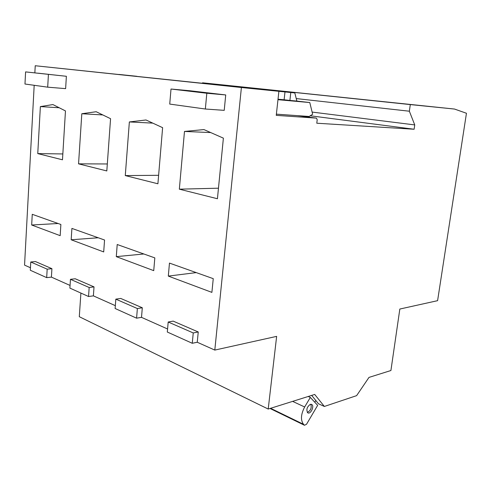 <?xml version="1.0" encoding="UTF-8"?>
<svg xmlns="http://www.w3.org/2000/svg" width="491" height="491" viewBox="0 0 491 491"><rect width="100%" height="100%" fill="white"/><g stroke="black" fill="none" stroke-linecap="round" stroke-linejoin="round"><path stroke-width="0.74" d="M310.3 404.357L311.742 404.48C314.7 406.082 310.521 414.791 307.747 412.79C306.059 409.752 306.912 406.941 310.3 404.357M310.821 404.253C311.859 407.984 310.686 410.691 307.311 412.379M34.855 72.778L35.235 65.739L278.894 91.308L276.249 115.36L316.431 118.135L317.211 119.706L316.787 123.216L414.122 129.25L414.742 124.917L409.359 111.212L410.298 104.583L454.525 109.051L466.45 113.261L437.598 300.67L399.834 309.042L390.916 370.521L368.993 377.401L356.613 395.648L324.361 406.456L318.463 403.774L311.681 395.396M324.361 406.456L314.713 394.445L268.209 409.046L276.642 336.372L214.806 350.083L241.4 87.521L278.894 91.308M128.894 75.491L136.756 76.32M278.023 99.225L284.111 99.777L284.989 91.915L294.821 92.934L296.871 101.072L309.79 102.551L312.644 114.25L309.127 116.471L276.378 114.157M284.111 99.777L289.899 100.44L290.789 92.529M211.891 292.384L213.254 278.661L169.463 263.09L168.315 276.089L211.891 292.384M196.234 272.609L168.315 276.089M153.738 270.645L154.818 257.885L117.208 244.512L116.293 256.64L153.738 270.645M143.851 253.982L116.293 256.64M103.699 251.932L104.558 240.013L71.907 228.407L71.177 239.774L103.699 251.932M98.218 237.761L71.177 239.774M60.184 235.668L60.872 224.479L32.259 214.309L31.676 225.007L60.184 235.668M58.116 223.503L31.676 225.007M217.433 198.745L223.387 138.149L203.925 129.575L184.481 131.441L179.338 189.17L217.433 198.745M218.464 188.194L179.338 189.17M210.707 132.564L184.481 131.441M157.906 183.781L162.619 127.672L145.98 119.976L129.36 121.94L125.279 175.582L157.906 183.781M158.618 175.299L125.279 175.582M152.781 123.124L129.36 121.94M106.817 170.942L110.561 118.699L96.175 111.727L81.807 113.74L78.554 163.841L106.817 170.942M107.314 163.963L78.554 163.841M102.779 114.931L81.807 113.74M62.48 159.802L65.469 110.923L52.905 104.565L40.366 106.596L37.764 153.591L62.48 159.802M62.836 153.947L37.764 153.591M59.202 107.756L40.366 106.596M35.235 65.739L241.4 87.521M30.448 267.748L24.55 265.115L34.186 85.299M51.408 277.108L51.917 268.675L35.444 261.556L30.761 261.991L30.307 270.253L46.682 277.636L51.408 277.108L70.06 285.443M93.382 295.858L94.02 286.885L75.252 278.771L70.459 279.324L69.888 288.1L88.546 296.515L93.382 295.858L115.336 305.66M141.512 317.352L142.304 307.771L120.731 298.442L115.833 299.142L115.121 308.495L136.584 318.174L141.512 317.352L167.578 328.995M197.253 342.245L198.247 331.971L173.176 321.126L168.198 322.01L167.308 332.026L192.263 343.283L197.253 342.245L214.806 350.083M66.377 76.283L25.593 71.895L66.377 76.283L65.628 88.638L47.695 87.171L48.413 74.583M225.725 94.947L189.833 90.743L171.009 89.031L206.821 93.247L225.725 94.947L224.221 110.352L205.348 109.014L206.821 93.247M80.898 293.066L79.296 316.701L268.209 409.046M310.22 115.778L414.122 129.25M312.11 112.077L414.742 124.917M296.245 98.574L409.359 111.212M202.507 83.255L202.55 82.801L410.298 104.583M202.55 82.801L454.525 109.051M276.427 91.038L294.821 92.934M277.967 99.691L309.79 102.551M289.899 100.44L296.871 101.072M171.009 89.031L169.733 104.08L205.348 109.014M214.144 93.701L186.795 90.651L214.144 93.726M123.186 74.877L136.737 76.277M25.593 71.895L24.973 84.022L47.695 87.171M57.748 75.356L38.323 73.208L57.748 75.368M276.427 91.013L273.818 90.774M276.691 91.081L284.989 91.915M123.186 74.859L118.828 74.429M120.737 74.632L128.894 75.467M51.917 268.675L47.179 269.16L46.682 277.636M47.179 269.16L30.761 261.991M94.02 286.885L89.172 287.499L88.546 296.515M89.172 287.499L70.459 279.324M142.304 307.771L137.37 308.544L136.584 318.174M137.37 308.544L115.833 299.142M198.247 331.971L193.251 332.947L168.198 322.01M193.251 332.947L192.263 343.283M315.805 400.496L314.786 402.233M317.665 405.32L306.519 424.285L304.457 425.261L303.512 424.31C300.474 420.124 300.854 414.349 304.653 406.978L310.318 397.434L317.665 405.32M308.219 396.483L310.318 397.434M270.013 408.481L304.457 425.261M297.583 115.655L316.431 118.135M292.63 401.38L304.653 406.978M270.596 408.297L303.512 424.31M311.392 404.32L311.742 404.48"/></g></svg>
